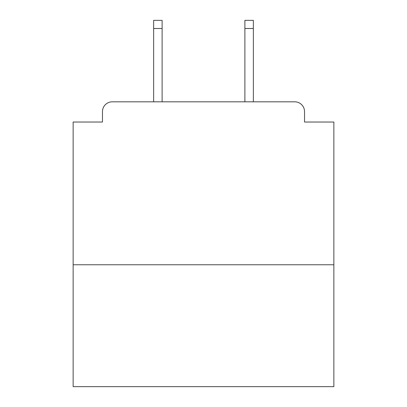 <?xml version="1.0" encoding="UTF-8"?>
<svg xmlns="http://www.w3.org/2000/svg" width="407" height="407" viewBox="0 0 407 407"><rect width="100%" height="100%" fill="white"/><g stroke="black" fill="none" stroke-linecap="round" stroke-linejoin="round"><path stroke-width="0.61" d="M333.857 264.769L333.857 122.029L304.528 122.029L304.528 111.599A9.778 9.778 0 0 0 294.749 101.821L112.251 101.821A9.778 9.778 0 0 0 102.472 111.599L102.472 122.029L73.143 122.029L73.143 386.65L333.857 386.65L333.857 264.769L73.143 264.769M102.472 111.599L102.472 122.029M294.749 101.821L254.339 101.821M152.661 101.821L112.251 101.821M304.528 122.029L304.528 111.599M162.113 28.495L153.637 28.495L153.637 20.35L162.113 20.35L162.113 101.821M153.637 28.495L153.637 101.821M253.363 20.35L253.363 28.495L244.887 28.495L244.887 20.35L253.363 20.35M244.887 101.821L244.887 28.495M253.363 101.821L253.363 28.495"/></g></svg>
